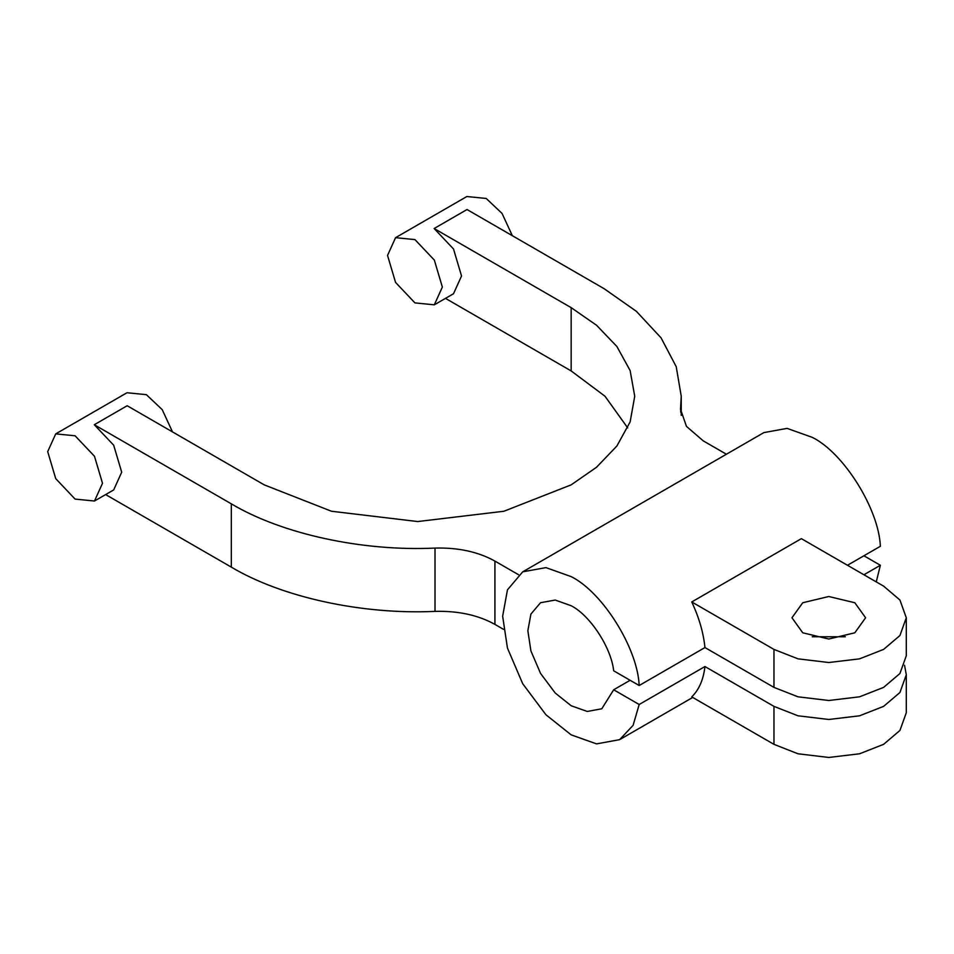 <?xml version="1.0" encoding="UTF-8"?>
<svg xmlns="http://www.w3.org/2000/svg" width="954" height="954" viewBox="0 0 954 954"><rect width="100%" height="100%" fill="white"/><g stroke="black" fill="none" stroke-linecap="round" stroke-linejoin="round"><path stroke-width="1.43" d="M414.942 302.895L434.32 304.815L442.358 287.071L434.32 260.06L414.942 239.597L395.564 237.677L387.539 255.422L395.564 282.432L414.942 302.895M94.482 501.017L102.507 483.273L94.482 456.262L75.104 435.799L55.726 433.879L47.7 451.624L55.726 478.634L75.104 499.097L94.482 501.017L113.669 489.939L121.695 472.194L113.669 445.184L94.291 424.733L127.18 405.736L264.21 484.859L331.479 511.249L417.685 521.552L503.891 511.249L571.16 484.859L596.524 467.257L616.88 446.019L630.129 421.918L634.732 396.244L630.129 370.569L616.88 346.481L596.524 325.242L571.16 307.641L434.13 228.519L453.508 248.982L461.533 275.992L453.508 293.737L434.32 304.815M512.346 235.71L502.054 213.434L486.206 198.456L466.828 196.536L395.564 237.677M172.507 431.912L162.216 409.648L146.367 394.658L126.989 392.75L55.726 433.879M845.339 636.759L812.224 636.759M802.743 632.8L791.963 617.763L802.743 602.737L828.787 596.512L854.82 602.737L865.6 617.763L854.82 632.8L828.787 639.025L802.743 632.8M704.958 647.551L773.968 687.393L797.997 696.814L828.787 700.498L859.566 696.814L883.595 687.393L899.92 673.524L906.3 655.744L906.3 617.763L899.92 635.543L883.595 649.412L859.566 658.844L828.787 662.517L797.997 658.844L773.968 649.412L691.745 601.95C699.032 617.476 703.432 632.669 704.958 647.551L639.18 685.521L613.672 670.793C611.275 647.694 590.073 615.27 571.16 605.742L555.228 600.054L540.548 602.713L530.901 614.09L527.86 630.737L530.901 650.902L540.548 673.417L555.228 693.033L571.16 705.745L587.259 711.457L601.783 708.774L613.672 689.778L639.18 704.505L633.11 725.326L619.611 739.66L692.723 697.446M630.117 680.285L613.672 689.778M639.18 685.521C637.689 648.362 602.558 592.1 571.16 576.621L545.938 567.618L522.72 571.828L507.456 589.846L502.651 616.189L507.456 648.088L522.709 683.72L545.938 714.749L571.16 734.854L596.536 743.881L619.611 739.66M876.261 581.892L880.363 565.269L863.919 574.761M904.535 665.236L906.3 674.728L899.92 692.509L883.595 706.377L859.566 715.798L828.787 719.483L797.997 715.798L773.968 706.377L773.968 744.347L691.745 696.885C699.032 689.766 703.432 679.642 704.958 666.536L639.18 704.505M847.474 565.269L880.363 546.284C878.872 509.114 843.73 452.864 812.343 437.385L787.122 428.382L763.892 432.591L522.72 571.828M691.745 601.95L801.372 538.652L883.595 586.126L899.92 599.994L906.3 617.763M863.919 555.777L880.363 565.269M773.968 744.347L797.997 753.779L828.787 757.464L859.566 753.779L883.595 744.347L899.92 730.478L906.3 712.71L906.3 674.728M704.958 666.536L773.968 706.377M726.399 454.223L703.205 440.843L686.451 426.366L680.512 409.194L681.239 396.244L676.231 366.706L661.05 337.835L636.401 311.35L604.049 288.645L467.019 209.534L434.13 228.519M94.291 424.733L231.321 503.843C282.014 534.061 362.389 551.519 435.012 548.085C458.206 547.465 478.181 551.806 494.923 561.095L494.923 624.381C478.181 615.103 458.206 610.763 435.012 611.371L435.012 548.085M518.511 574.713L494.923 561.095M627.696 427.893L604.979 396.208L571.16 370.927L445.482 298.375M105.644 494.577L231.321 567.129C282.014 597.359 362.389 614.817 435.012 611.371M503.533 629.354L494.923 624.381M773.968 649.412L773.968 687.393M680.679 406.249L680.679 412.14M571.16 307.641L571.16 370.927M231.321 503.843L231.321 567.129M681.239 396.244L681.239 415.348"/></g></svg>
